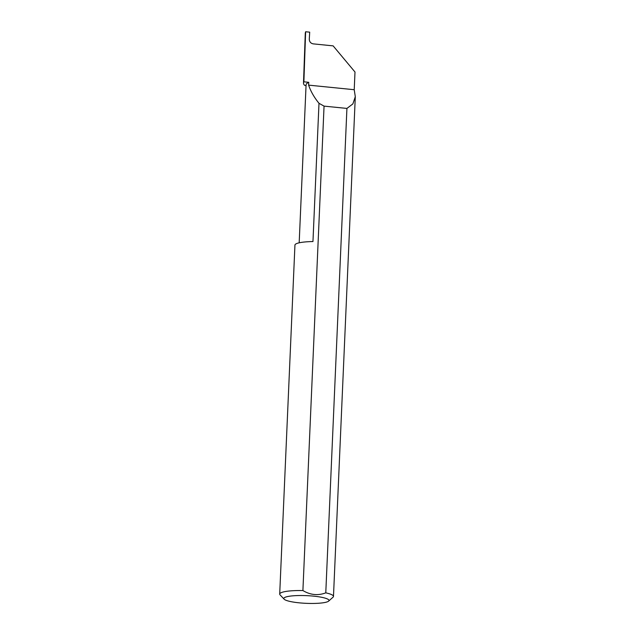 <?xml version="1.0" encoding="UTF-8"?>
<svg xmlns="http://www.w3.org/2000/svg" width="635" height="635" viewBox="0 0 635 635"><rect width="100%" height="100%" fill="white"/><g stroke="black" fill="none" stroke-linecap="round" stroke-linejoin="round"><path stroke-width="0.95" d="M299.18 242.824L306.078 84.868A49.943 8.501 2.5 0 1 308.745 82.304L308.618 85.13C310.713 91.329 314.166 97.385 318.992 103.299L312.96 241.546A26.908 4.58 -177.5 0 0 296.378 243.689A26.908 4.58 -177.5 0 0 294.942 245.078L279.702 594.074A26.908 4.58 2.5 0 1 281.146 592.693A26.908 4.58 2.5 0 1 302.903 590.55C310.356 595.019 317.984 595.789 325.779 592.852A26.908 4.58 2.5 0 1 333.478 596.424A26.908 4.58 2.5 0 1 333.034 597.194L328.62 601.123A22.606 3.85 -177.5 0 0 312.095 596.003A22.606 3.85 -177.5 0 0 285.028 597.337A22.606 3.85 -177.5 0 0 284.131 599.178A22.606 3.85 -177.5 0 0 304.57 603.25A22.606 3.85 -177.5 0 0 327.779 601.639A22.606 3.85 -177.5 0 0 328.62 601.123M333.478 596.424L355.298 96.687L354.219 89.71L354.997 72.017L333.137 45.871L313.174 43.863C310.721 43.347 309.428 41.791 309.277 39.211L309.705 32.163L305.633 31.75L305.292 33.012L303.498 83.018A76.081 12.946 2.5 0 1 303.879 81.812L305.633 31.75M355.298 96.687L352.869 103.918L346.924 108.418L325.779 592.852M284.131 599.178L280.075 594.884A26.908 4.58 2.5 0 1 279.702 594.074M306.038 85.773A26.908 4.58 2.5 0 1 304.475 85.209A76.081 12.946 2.5 0 1 303.498 83.018M302.903 590.55L324.056 106.124L318.992 103.299M303.879 81.812L308.745 82.304M354.219 89.71L308.618 85.13M324.056 106.124L346.924 108.418"/></g></svg>

